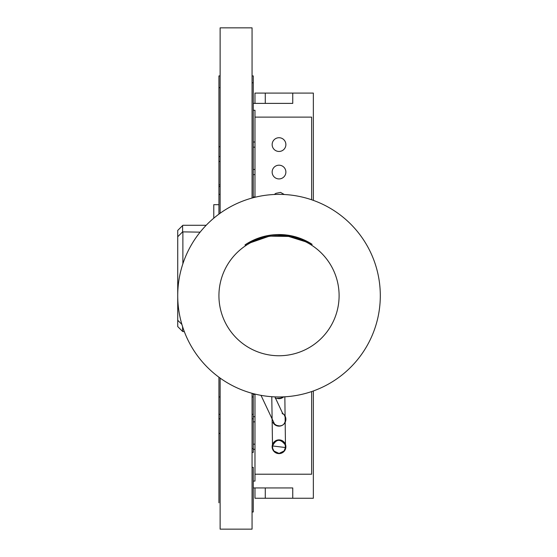 <?xml version="1.0" encoding="UTF-8"?>
<svg xmlns="http://www.w3.org/2000/svg" width="557" height="557" viewBox="0 0 557 557"><rect width="100%" height="100%" fill="white"/><g stroke="black" fill="none" stroke-linecap="round" stroke-linejoin="round"><path stroke-width="0.84" d="M218.929 413.524L218.929 502.797L218.929 396.96L220.126 396.96M253.261 433.43L253.261 393.632M253.261 511.98L252.063 511.98L253.261 511.98L253.261 467.344L252.063 467.344M220.126 186.553L218.929 186.553L218.929 214.125M220.126 184.868L218.929 184.868L218.929 186.553M218.929 184.868L218.929 161.467L220.126 161.467M220.126 156.608L218.929 156.608L218.929 161.467M218.929 156.608L218.929 146.721L220.126 146.721M218.929 146.721L218.929 75.919L220.126 75.919M220.126 194.379L218.929 194.379M218.929 377.207L218.929 404.048M253.261 420.695L253.261 452.409L252.063 452.409M252.063 448.587L253.261 448.587M213.777 218.184L213.777 204.677L218.929 204.677M181.895 324.432L177.725 320.261L177.725 326.569L182.599 331.443L182.599 326.701M182.599 331.443L184.36 331.721M177.725 320.261L177.725 295.885M177.725 295.447L177.725 236.739L182.599 231.872L200.116 232.151M182.877 263.781L182.877 232.151M177.725 236.739L177.725 230.431L182.877 225.279L206.181 225.279M182.599 231.872L182.599 225.564M253.261 197.707L253.261 75.919L252.063 75.919M252.063 396.96L253.261 396.96L253.261 404.048M253.261 173.777L253.261 129.14M253.261 142.014L254.981 142.014M253.261 147.166L254.981 147.166M253.261 169.481L254.981 169.481M253.261 174.633L254.981 174.633M253.261 196.955L254.981 196.955M253.261 394.384L254.981 394.384M253.261 416.699L254.981 416.699M253.261 421.851L254.981 421.851M253.261 444.173L254.981 444.173M253.261 449.318L254.981 449.318M265.278 487.946L265.278 498.25L254.981 498.25L254.981 487.946M313.354 390.958L313.354 498.25L265.278 498.25M265.278 103.386L265.278 93.089L254.981 93.089L254.981 103.386M313.354 200.374L313.354 93.089L265.278 93.089M253.261 487.946L292.752 487.946L292.752 498.25M311.635 391.564L311.635 474.216L254.981 474.216L254.981 481.081L253.261 481.081M311.635 199.775L311.635 117.123L254.981 117.123L254.981 110.258L253.261 110.258M292.752 93.089L292.752 103.386L253.261 103.386M252.063 393.305L252.063 529.15L220.126 529.15L220.126 378.085M220.126 213.254L220.126 27.85L252.063 27.85L252.063 198.027M277.477 398.499A6.865 6.865 0 0 0 283.673 396.849M272.15 446.742A6.865 6.865 0 0 0 279.015 453.614A6.865 6.865 0 0 0 285.88 446.742A6.865 6.865 0 0 0 279.015 439.877A6.865 6.865 0 0 0 272.15 446.742M272.944 422.484A6.865 6.865 0 0 0 285.88 419.275A6.865 6.865 0 0 0 282.127 413.155M275.346 193.725A6.865 6.865 0 0 0 274.357 194.484M272.15 172.057A6.865 6.865 0 0 0 279.015 178.929A6.865 6.865 0 0 0 285.88 172.057A6.865 6.865 0 0 0 279.015 165.192A6.865 6.865 0 0 0 272.15 172.057M272.15 144.59A6.865 6.865 0 0 0 279.015 151.455A6.865 6.865 0 0 0 285.88 144.59A6.865 6.865 0 0 0 279.015 137.725A6.865 6.865 0 0 0 272.15 144.59M254.981 474.216L254.981 394.064M254.981 197.269L254.981 117.123M339.102 295.67A60.086 60.086 0 0 1 279.015 355.756A60.086 60.086 0 0 1 218.929 295.67A60.086 60.086 0 0 1 279.015 235.583A60.086 60.086 0 0 1 339.102 295.67M310.555 244.523L311.53 245.136L310.562 244.523L311.098 243.646L306.225 240.937L296.206 237.017L285.295 234.873L278.034 234.56L272.477 234.901L263.433 236.572L254.438 239.712L245.978 244.245A61.117 61.117 0 0 1 296.206 237.017L287.05 235.082L278.034 234.56L290.65 235.667L296.206 237.017L289.501 235.458L277.344 234.574M270.563 236.182L269.142 236.398M309.274 242.567L303.767 239.788A61.117 61.117 0 0 1 311.098 243.646C289.271 231.371 267.562 231.566 245.978 244.245L246.535 245.115L245.574 245.748L245.003 244.892L245.574 245.748M305.438 241.703L288.073 236.265M273.445 235.841L269.609 236.321M305.64 241.801L300.634 239.607M295.83 237.985L294.632 237.644M286.409 236.036L282.838 235.702M276.084 235.653L274.587 235.743M267.868 236.628L264.408 237.379M259.388 238.876L255.231 240.492M289.167 236.447L270.765 236.147M268.286 236.544L250.838 242.601M265.041 236.168L255.071 239.433M275.102 234.678L269.532 235.291M264.303 236.349L254.563 239.656M272.408 234.908L268.056 235.541M308.884 242.344L304.658 240.185M296.094 236.983L295.488 236.816M295.314 236.767L294.632 236.579M283.645 234.727L280.282 234.567M278.834 234.553L276.439 234.601M276.223 234.615L275.464 234.657M275.116 234.678L274.218 234.741M273.731 234.782L273.306 234.817M272.86 234.859L271.955 234.957M267.276 235.688L254.438 239.712M266.859 235.771L263.489 236.558M263.558 236.537L261.693 237.059M261.344 237.164L254.848 239.531M256.575 238.821L250.636 241.536M303.189 239.538L302.43 239.211M300.543 238.466L300.181 238.333M286.862 235.054L282.483 234.65M308.181 241.961L305.09 240.394M266.497 235.848L262.187 236.913M260.975 237.275L259.235 237.839M305.243 240.464L312.087 244.272L311.53 245.136L312.011 244.398M294.5 236.544L293.309 236.245M259.13 237.874L262.953 236.697M304.602 240.164L302.695 239.322M302.639 239.301L300.926 238.612M277.295 234.574L272.888 234.859M272.331 234.915L269.031 235.374M249.39 242.211L245.003 244.892M270.187 235.193L268.307 235.493M296.206 237.024L285.999 234.95L278.034 234.56C289.912 234.434 300.933 237.463 311.098 243.646L303.767 239.788M279.015 396.96A101.29 101.29 0 0 1 191.295 245.024A101.29 101.29 0 0 1 366.736 245.024A101.29 101.29 0 0 1 279.015 396.96M285.177 444.611C280.331 438.491 276.119 438.937 272.54 445.941L285.49 447.549L285.177 444.611M220.126 87.644L218.929 87.644M252.063 82.784L253.261 82.784M252.063 414.345L253.261 414.345M252.063 418.78L253.261 418.78M218.929 433.43L220.126 433.43M218.929 418.78L220.126 418.78M218.929 414.345L220.126 414.345M284.843 396.793L285.497 447.466L284.07 450.996L279.043 453.412L273.995 451.079L272.631 448.315L272.54 445.941M271.781 396.702L272.519 446.129C271.377 446.554 276.982 433.889 285.163 444.764L285.49 447.549M283.402 396.863L280.491 398.164L275.36 398.429M261.003 395.345L274.524 424.037L276.62 425.388L279.245 425.903C288.122 425.896 285.706 413.412 282.322 413.649M282.984 414.102L274.9 396.876M284.3 194.518L280.519 192.395L275.84 193.363L274.552 194.477"/></g></svg>
